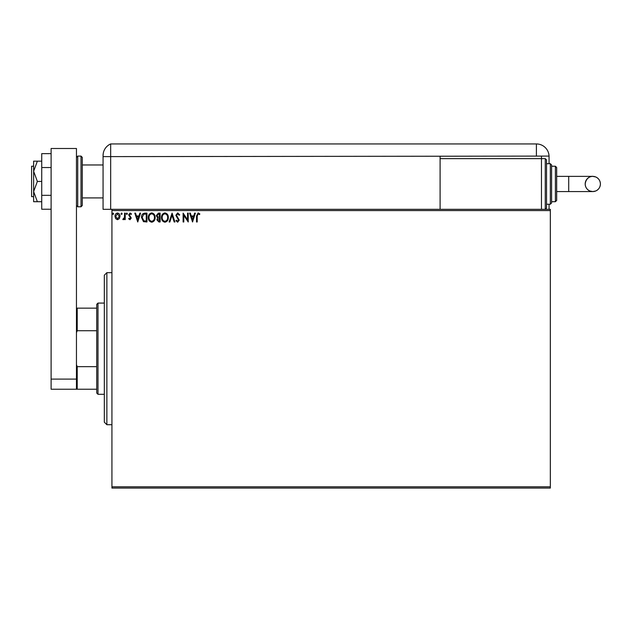 <?xml version="1.0" encoding="UTF-8"?>
<svg xmlns="http://www.w3.org/2000/svg" width="632" height="632" viewBox="0 0 632 632"><rect width="100%" height="100%" fill="white"/><g stroke="black" fill="none" stroke-linecap="round" stroke-linejoin="round"><path stroke-width="0.95" d="M550.33 488.062L111.927 488.062L111.927 486.798L550.33 486.798L550.33 488.062M550.33 210.582L111.927 210.582L111.927 209.318L550.33 209.318L550.33 486.798M119.337 218.64L117.497 219.715L115.664 218.64L115 216.342C114.985 214.501 115.814 213.387 117.497 213C119.187 213.387 120.025 214.501 120.001 216.342L119.337 218.64M125.231 213.118L125.231 219.596L124.551 219.596L124.551 218.64L123.366 219.715L122.845 219.486L123.169 218.798L124.449 217.519L124.551 213.118L125.231 213.118M129.963 219.715L128.644 218.791L129.047 218.23L129.923 218.917L130.579 218.04L128.644 214.872L130.081 213L131.488 213.877L131.101 214.477L130.16 213.798L129.331 214.84L131.258 218.008L129.963 219.715M144.894 213.118L146.956 213.118L146.956 221.982L143.496 221.666L141.497 217.44C141.394 214.88 142.524 213.434 144.894 213.118M160.141 213.118L160.141 221.982L158.893 221.982L156.847 219.786L157.676 217.898L156.278 215.631L158.371 213.118L160.141 213.118M172.086 213.118L174.922 221.982L174.179 221.982L172.023 215.259L169.866 221.982L169.123 221.982L172.086 213.118M187.546 213.118L188.233 213.118L188.233 221.982L183.794 215.37L183.794 221.982L183.114 221.982L183.114 213.118L187.546 219.715L187.546 213.118M197.216 216.089L197.216 221.982L196.528 221.982L196.528 215.994L198.156 212.889L199.831 213.908L199.483 214.596L198.156 213.798L197.216 216.089M111.927 210.582L111.927 486.798M192.547 221.982L189.592 213.118L190.335 213.118L191.251 215.962L193.74 215.962L194.648 213.118L195.391 213.118L192.547 221.982M177.71 212.889L179.701 214.825L179.148 215.275L177.758 213.798L176.518 215.299L179.243 220.141L177.663 222.211L175.949 220.71L176.478 220.165L177.671 221.303L178.564 220.181L175.838 215.291L177.71 212.889M168.333 217.511C168.381 220.039 167.259 221.611 164.96 222.211C162.614 221.666 161.46 220.11 161.508 217.55C161.468 215.022 162.598 213.466 164.905 212.889C167.219 213.442 168.365 214.983 168.333 217.511M155.14 217.511C155.188 220.039 154.066 221.611 151.775 222.211C149.421 221.666 148.275 220.11 148.315 217.55C148.275 215.022 149.405 213.466 151.72 212.889C154.034 213.442 155.172 214.983 155.14 217.511M137.744 221.982L134.79 213.118L135.532 213.118L136.441 215.962L138.929 215.962L139.846 213.118L140.588 213.118L137.744 221.982M127.395 213.742L126.827 214.477L126.258 213.742L126.827 213L127.395 213.742M122.166 213.742L121.597 214.477L121.028 213.742L121.597 213L122.166 213.742M113.634 213.742L113.065 214.477L112.496 213.742L113.065 213L113.634 213.742M191.543 216.871L192.499 219.849L193.447 216.871L191.543 216.871M162.187 217.558C162.155 219.581 163.072 220.837 164.928 221.303C166.785 220.813 167.693 219.549 167.646 217.519C167.678 215.496 166.777 214.256 164.928 213.798C163.064 214.256 162.148 215.512 162.187 217.558M158.75 221.074L159.462 221.074L159.462 218.23L157.526 219.77L158.75 221.074M159.114 217.321L159.462 214.027L158.679 214.027L156.957 215.631L158.032 217.218L159.114 217.321M149.002 217.558C148.97 219.581 149.879 220.837 151.743 221.303C153.592 220.813 154.5 219.549 154.461 217.519C154.492 215.496 153.584 214.256 151.743 213.798C149.871 214.256 148.955 215.512 149.002 217.558M146.269 221.074L146.269 214.027L143.709 214.248L142.176 217.44L143.859 220.829L146.269 221.074M136.733 216.871L137.689 219.849L138.637 216.871L136.733 216.871M115.68 216.334L117.505 218.917L119.322 216.334L117.505 213.798L115.68 216.334M106.863 424.712L104.327 422.176L104.327 275.204L106.863 272.668L106.863 424.712L111.927 424.712M97.992 394.305L96.728 393.033L96.728 304.34L97.992 303.076L97.992 394.305L104.327 394.305M96.728 330.726L77.215 330.726L76.456 332.693M76.456 364.688L77.215 366.655L77.215 389.233L51.113 389.233L51.113 379.097L76.456 379.097L76.456 389.233M96.728 366.655L77.215 366.655M76.456 308.147L77.215 308.147L77.215 330.726M96.728 308.147L77.215 308.147M96.728 389.233L77.215 389.233M33.63 196.647L31.6 196.647L31.6 166.232L33.63 166.232M82.279 157.368L82.279 205.511L81.014 206.782L81.014 156.096L82.279 157.368M51.113 379.097L51.113 148.496L76.456 148.496L76.456 379.097M51.113 209.239L41.736 209.239L41.736 167.543L51.113 167.543M41.736 195.335L51.113 195.335M41.736 167.543L41.736 153.639L51.113 153.639M37.367 181.439L33.63 171.304L33.63 201.711L37.367 201.711L33.63 191.575L37.367 181.439L41.736 181.439M37.367 201.711L41.736 201.711M37.367 161.168L33.63 161.168L33.63 171.304L37.367 161.168L41.736 161.168M82.279 197.911L103.063 197.911L103.063 209.318L103.063 155.551L103.063 156.61L110.663 156.61L110.663 143.938A12.672 12.672 0 0 0 103.482 152.296L103.293 153.126M111.927 209.318L110.663 209.318L110.663 156.61L110.663 209.318L103.063 209.318M103.063 177.639L103.063 155.551C103.545 151.23 103.545 151.23 103.063 155.551L103.261 153.3M549.058 163.704L549.058 156.61A12.672 12.672 0 0 0 549.05 156.096L110.663 156.61L110.663 143.938A12.672 12.672 0 0 0 103.063 155.551M281.88 143.938L283.831 143.938M254.317 143.938L256.908 143.938M110.663 143.938L536.394 143.938A12.672 12.672 0 0 1 549.05 156.096M241.132 143.938L242.356 143.938M295.057 143.938L298.02 143.938M549.058 209.318L549.058 204.247M440.093 156.61L440.093 209.318M541.458 156.096L541.458 158.632L440.093 158.632M600.4 183.975A7.6 7.6 90 0 1 592.8 191.575A7.6 7.6 90 0 1 585.192 183.975A7.6 7.6 90 0 1 592.8 176.375A7.6 7.6 90 0 1 600.4 183.975C600.25 187.262 598.686 189.6 595.707 190.998L592.8 191.575L568.705 191.575L568.705 176.375L592.8 176.375L595.707 176.952C598.686 178.343 600.25 180.689 600.4 183.975M556.666 176.375L568.705 176.375M556.666 191.575L568.705 191.575M545.258 158.632L546.53 159.904L546.53 208.047L545.258 209.318L545.258 158.632L541.458 158.632L541.458 209.318M550.33 163.704L551.594 164.968L551.594 202.983L550.33 204.247L550.33 163.704L546.53 163.704M555.394 166.232L556.666 167.504L556.666 200.447L555.394 201.711L555.394 166.232L551.594 166.232L551.594 183.975M76.456 157.368L77.72 156.096L77.72 206.782L81.014 206.782M536.394 156.096L536.394 143.938M106.863 272.668L111.927 272.668M97.992 303.076L104.327 303.076M82.279 164.968L103.063 164.968M77.72 156.096L81.014 156.096M77.72 206.782L76.456 205.511M592.8 176.375C592.089 175.996 586.093 176.849 585.192 183.975C585.343 187.262 586.907 189.6 589.885 190.998L592.8 191.575M555.394 201.711L551.594 201.711M550.33 204.247L546.53 204.247"/></g></svg>
